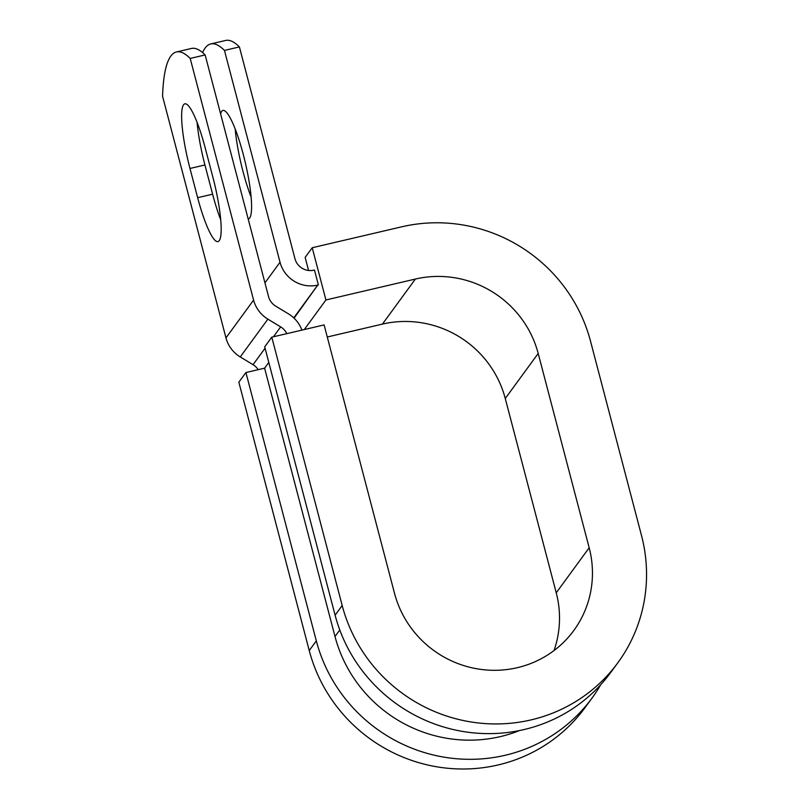 <?xml version="1.0" encoding="UTF-8"?>
<svg xmlns="http://www.w3.org/2000/svg" width="809" height="809" viewBox="0 0 809 809"><rect width="100%" height="100%" fill="white"/><g stroke="black" fill="none" stroke-linecap="round" stroke-linejoin="round"><path stroke-width="1.21" d="M183.582 104.776A55.74 9.86 -103.2 0 0 189.984 168.464L197.649 197.689A55.74 9.86 -103.2 0 0 217.924 241.598A55.74 9.86 -103.2 0 0 212.818 176.949L205.152 147.734A55.74 9.86 -103.2 0 0 184.877 103.825A55.74 9.86 -103.2 0 0 183.582 104.776M197.083 122.311A55.74 9.86 -103.2 0 0 204.93 164.975L212.605 194.19A55.74 9.86 -103.2 0 0 220.665 219.613M220.604 113.867A55.74 9.86 76.8 0 1 221.676 111.379A55.74 9.86 76.8 0 1 222.971 110.428A55.74 9.86 76.8 0 1 244.278 158.372A55.74 9.86 76.8 0 1 249.647 218.015A55.74 9.86 76.8 0 1 248.353 218.966A55.74 9.86 76.8 0 1 248.181 218.996M318.382 284.94L314.458 270.024L313.841 270.166A15.604 15.179 36.2 0 1 294.972 258.738L239.403 46.922L224.457 50.421L280.025 262.237A31.197 30.358 36.2 0 0 317.755 285.092L294.082 318.17M286.801 333.652A15.604 15.179 36.2 0 0 280.672 326.897L267.89 319.151A31.197 30.358 -143.8 0 1 253.591 300.099L190.196 58.43L205.142 54.941A243.742 43.099 76.8 0 0 191.44 48.459L176.483 51.958A243.742 43.099 76.8 0 1 190.196 58.43M258.172 369.662A15.604 15.179 36.2 0 0 253.035 364.677L240.253 356.941A31.197 30.358 -143.8 0 1 225.964 337.879L162.558 96.22A243.742 43.099 76.8 0 1 176.483 51.958M301.888 330.123A31.197 30.358 36.2 0 0 288.469 313.872L275.687 306.126A15.604 15.179 -143.8 0 1 268.548 296.6L205.142 54.941M224.457 50.421A243.742 43.099 -103.2 0 0 210.744 43.949A243.742 43.099 -103.2 0 0 202.584 52.565M251.093 196.992A55.74 9.86 76.8 0 1 235.176 128.914M210.744 43.949L225.701 40.45A243.742 43.099 76.8 0 1 239.403 46.922M316.319 640.89A156.157 151.95 36.2 0 0 438.104 756.041A156.157 151.95 36.2 0 0 592.026 698.066L584.958 707.744A156.157 151.95 36.2 0 1 431.025 765.719A156.157 151.95 36.2 0 1 309.24 650.557L316.319 640.89L245.916 372.534L264.604 368.166L335.007 636.511A136.66 132.979 36.2 0 0 519.55 730.547M342.187 605.516A156.157 151.95 36.2 0 0 463.972 720.667A156.157 151.95 36.2 0 0 617.894 662.702L610.815 672.37A156.157 151.95 36.2 0 1 456.893 730.345A156.157 151.95 36.2 0 1 335.108 615.194L342.187 605.516L271.784 337.161L324.106 324.925L394.509 593.28A101.56 98.829 36.2 0 0 473.71 668.173A101.56 98.829 36.2 0 0 573.824 630.474A101.56 98.829 36.2 0 0 589.174 547.764L538.197 353.452A101.56 98.829 36.2 0 0 415.381 279.054L325.926 299.967L304.285 329.566M554.013 650.547A101.56 98.829 36.2 0 0 556.238 592.805L505.261 398.493A101.56 98.829 36.2 0 0 382.435 324.096L327.271 336.999M308.573 270.469L305.145 257.414L312.223 247.736L325.926 299.967M617.894 662.702A156.157 151.95 36.2 0 0 641.507 535.528L590.53 341.216A156.157 151.95 36.2 0 0 401.679 226.823L312.223 247.736M592.026 698.066A156.157 151.95 36.2 0 0 600.733 684.707M309.24 650.557L238.847 382.212L245.916 372.534M335.108 615.194L264.705 346.839L271.784 337.161M204.93 164.975L189.984 168.464M293.768 317.886L317.755 285.092M225.964 337.879L253.591 300.099M264.937 282.867L280.025 262.237M335.007 636.511L339.79 629.978M264.604 368.166L268.8 362.432M253.035 364.677L265.069 348.224M273.442 336.777L280.672 326.897M240.253 356.941L267.89 319.151M212.605 194.19L197.649 197.689M415.381 279.054L382.435 324.096M538.197 353.452L505.261 398.493M589.174 547.764L556.238 592.805"/></g></svg>
